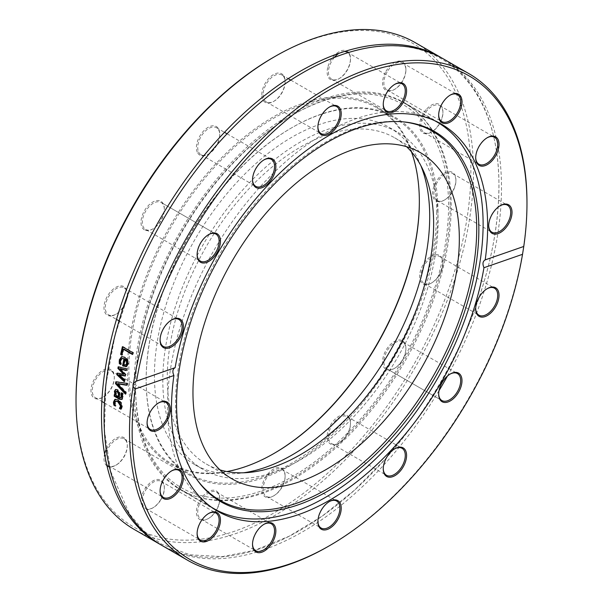 <?xml version="1.0" encoding="UTF-8"?>
<svg xmlns="http://www.w3.org/2000/svg" width="603" height="603" viewBox="0 0 603 603"><rect width="100%" height="100%" fill="white"/><g stroke="black" fill="none" stroke-linecap="round" stroke-linejoin="round"><path stroke-width="0.45" stroke-dasharray="3.02 2.26" d="M437.959 211.819A206.332 119.13 120 0 0 292.063 127.58A206.332 119.13 120 0 0 146.16 380.282A206.332 119.13 120 0 0 292.063 464.521A206.332 119.13 120 0 0 437.959 211.819M436.647 211.819A205.404 118.595 -60 0 1 346.989 418.527A205.404 118.595 -60 0 1 188.701 473.559A205.404 118.595 -60 0 1 146.16 379.528A205.404 118.595 -60 0 1 291.407 127.957A205.404 118.595 -60 0 1 394.106 117.789A205.404 118.595 -60 0 1 436.647 211.819M411.442 151.813A205.404 118.595 120 0 0 376.807 107.794A205.404 118.595 120 0 0 171.403 226.389A205.404 118.595 120 0 0 171.403 463.571A205.404 118.595 120 0 0 226.834 471.554M450.155 204.779A223.577 129.08 120 0 0 403.844 102.427A223.577 129.08 120 0 0 180.274 231.514A223.577 129.08 120 0 0 180.274 489.674A223.577 129.08 120 0 0 352.559 429.773A223.577 129.08 120 0 0 450.155 204.779M419.349 201.824L419.349 201.07A206.332 119.13 -60 0 1 419.349 201.447M273.777 453.584A206.332 119.13 -60 0 1 273.453 453.773A206.332 119.13 -60 0 1 127.55 369.541A206.332 119.13 -60 0 1 273.445 116.831A206.332 119.13 -60 0 1 419.349 201.07M144.471 532.351A279.189 161.189 120 0 0 355.642 445.112A279.189 161.189 120 0 0 470.868 171.327A279.189 161.189 120 0 0 273.445 57.345M76.031 399.284A279.189 161.189 120 0 0 142.655 531.567M160.918 499.261A16.5 9.527 -60 0 1 152.672 507.967A16.5 9.527 -60 0 1 141.004 501.236A16.5 9.527 -60 0 1 152.672 481.028A16.5 9.527 -60 0 1 164.333 487.759A16.5 9.527 -60 0 1 160.918 499.261M102.638 397.392A16.5 9.527 -60 0 1 90.978 390.654A16.5 9.527 -60 0 1 102.638 370.446A16.5 9.527 -60 0 1 114.306 377.184A16.5 9.527 -60 0 1 102.638 397.392L103.294 397.008A15.572 8.992 120 0 0 114.306 377.938A15.572 8.992 120 0 0 111.08 370.807A15.572 8.992 120 0 0 103.294 371.584A15.572 8.992 120 0 0 93.126 385.302A15.572 8.992 120 0 0 95.508 397.784A15.572 8.992 120 0 0 103.294 397.008L102.638 397.392M144.418 229.864A16.5 9.527 -60 0 1 148.202 205.706A16.5 9.527 -60 0 1 164.333 208.834A16.5 9.527 -60 0 1 152.672 229.042A16.5 9.527 -60 0 1 144.418 229.864M261.777 94.807A16.5 9.527 -60 0 1 273.445 74.599A16.5 9.527 -60 0 1 285.113 81.337A16.5 9.527 -60 0 1 273.445 101.545A16.5 9.527 -60 0 1 261.777 94.807M385.973 71.35A16.5 9.527 -60 0 1 398.689 61.084A16.5 9.527 -60 0 1 405.894 69.375A16.5 9.527 -60 0 1 394.226 89.583A16.5 9.527 -60 0 1 383.448 87.488A16.5 9.527 -60 0 1 385.973 71.35M444.253 173.219A16.5 9.527 -60 0 1 455.921 179.958A16.5 9.527 -60 0 1 444.253 200.158A16.5 9.527 -60 0 1 432.585 193.427A16.5 9.527 -60 0 1 444.253 173.219M402.472 340.748A16.5 9.527 -60 0 1 405.894 348.3A16.5 9.527 -60 0 1 394.226 368.508A16.5 9.527 -60 0 1 383.448 356.102A16.5 9.527 -60 0 1 402.472 340.748M285.113 475.797A16.5 9.527 -60 0 1 273.445 496.005A16.5 9.527 -60 0 1 261.777 489.274A16.5 9.527 -60 0 1 273.445 469.066A16.5 9.527 -60 0 1 285.113 475.797L285.113 476.558A15.572 8.992 120 0 0 281.887 469.428A15.572 8.992 120 0 0 269.888 473.596A15.572 8.992 120 0 0 263.089 489.267A15.572 8.992 120 0 0 266.315 496.397A15.572 8.992 120 0 0 274.101 495.628A15.572 8.992 120 0 0 285.113 476.558M349.589 418.407A16.5 9.527 -60 0 1 350.479 423.05A16.5 9.527 -60 0 1 338.811 443.258A16.5 9.527 -60 0 1 327.248 438.223A16.5 9.527 -60 0 1 335.796 418.512A16.5 9.527 -60 0 1 349.589 418.407M435.713 254.647A16.5 9.527 -60 0 1 442.919 262.938A16.5 9.527 -60 0 1 431.251 283.146A16.5 9.527 -60 0 1 419.809 273.649A16.5 9.527 -60 0 1 435.713 254.647M426.788 108.849A16.5 9.527 -60 0 1 442.919 111.985A16.5 9.527 -60 0 1 431.251 132.193A16.5 9.527 -60 0 1 419.809 127.957A16.5 9.527 -60 0 1 426.788 108.849M328.032 66.413A16.5 9.527 -60 0 1 341.087 50.825A16.5 9.527 -60 0 1 350.479 58.612A16.5 9.527 -60 0 1 338.811 78.82A16.5 9.527 -60 0 1 328.032 66.413M197.302 152.205A16.5 9.527 -60 0 1 205.804 128.929A16.5 9.527 -60 0 1 219.748 134.092A16.5 9.527 -60 0 1 208.08 154.293A16.5 9.527 -60 0 1 197.302 152.205M111.178 315.957A16.5 9.527 -60 0 1 104.372 303.957A16.5 9.527 -60 0 1 117.163 286.696A16.5 9.527 -60 0 1 127.308 294.196A16.5 9.527 -60 0 1 115.64 314.404A16.5 9.527 -60 0 1 111.178 315.957M106.203 449.423A16.5 9.527 -60 0 1 119.251 436.994A16.5 9.527 -60 0 1 127.308 445.15A16.5 9.527 -60 0 1 120.11 461.755A16.5 9.527 -60 0 1 115.64 465.358A16.5 9.527 -60 0 1 109.422 466.88M106.995 465.923A16.5 9.527 -60 0 1 104.583 453.999M218.859 504.191A16.5 9.527 -60 0 1 208.08 518.731A16.5 9.527 -60 0 1 196.42 511.992A16.5 9.527 -60 0 1 208.08 491.784A16.5 9.527 -60 0 1 219.748 498.523A16.5 9.527 -60 0 1 218.859 504.191M428.59 51.971A281.043 162.26 -60 0 1 473.483 171.327A281.043 162.26 -60 0 1 359.878 444.275A281.043 162.26 -60 0 1 148.949 536.331M147.547 535.803A281.043 162.26 -60 0 1 134.235 529.449M415.279 42.67A281.043 162.26 -60 0 1 427.437 51.021M159.705 544.155A281.043 162.26 120 0 0 463.157 338.064A281.043 162.26 120 0 0 498.952 186.026A281.043 162.26 120 0 0 440.74 57.368M523.766 246.469L485.106 259.908M523.419 247.418A281.043 162.26 120 0 0 526.969 202.209M447.449 376.038A281.043 162.26 120 0 0 501.508 187.503A281.043 162.26 120 0 0 443.295 58.845M162.26 545.632A281.043 162.26 120 0 0 439.029 390.623M328.243 546.408A281.043 162.26 120 0 0 522.869 250.938M118.075 383.576A2812.942 1792.01 25.2 0 0 126.329 392.176A280.116 161.725 120 0 0 126.125 393.91A2657.3 1711.811 -154.3 0 1 125.575 393.329M116.387 381.91A280.116 161.725 -60 0 1 116.432 381.578A2657.3 672.586 -6.6 0 0 127.557 383.176A280.116 161.725 120 0 0 127.286 385.023A2812.942 741.087 173.6 0 1 126.69 384.933M126.125 393.91L125.477 394.174M126.329 392.176L125.68 392.432M127.286 385.023L126.638 385.264M127.557 383.176L126.916 383.402M116.432 381.578L115.784 381.827M123.856 349.031A280.116 161.725 120 0 0 122.515 354.963L121.987 354.662M122.937 346.974A280.116 161.725 -60 0 1 123.035 346.544L133.519 352.597A280.116 161.725 120 0 0 133.105 354.368L132.577 354.067M122.515 354.963L121.889 355.122M133.105 354.368L132.479 354.504M133.519 352.597L132.901 352.725M123.035 346.544L122.409 346.672M125.605 359.29A280.116 161.725 120 0 0 124.542 364.529L123.901 364.709M124.542 364.529L126.231 364.875M122.613 358.257L121.097 360.36L121.376 364.31L120.608 363.865M121.957 356.546L125.047 357.066C127.685 358.777 128.763 361.114 128.288 364.084L126.841 366.443L126.185 366.632M121.376 364.31L120.743 364.491M121.399 364.212L120.758 364.393M121.037 362.591L120.404 362.772M126.841 366.443L126.208 366.624M119.386 374.689A6392.418 3600.505 20.1 0 0 125.22 379.83A280.116 161.725 120 0 0 124.964 381.488A4658.303 2717.902 -157.9 0 1 124.437 380.983M120.412 368.614A3302.563 1934.643 25.9 0 0 126.095 374.463A280.116 161.725 120 0 0 125.869 375.827A3143.514 798.975 175.7 0 1 125.281 375.722M118.746 366.978A280.116 161.725 -60 0 1 118.806 366.647A4584.722 1243.484 -0.9 0 0 127.143 368.667A280.116 161.725 120 0 0 126.818 370.393A5669.738 1654.466 180 0 1 126.246 370.234M117.668 373.265A280.116 161.725 -60 0 1 117.721 372.94A3094.528 775.39 -4.3 0 0 124.188 374.056M124.964 381.488L124.324 381.714M125.22 379.83L124.58 380.056M125.869 375.827L125.228 376.038M126.095 374.463L125.462 374.667M126.818 370.393L126.185 370.581M127.143 368.667L126.509 368.855M118.806 366.647L118.165 366.843M117.721 372.94L117.08 373.159M116.801 391.121L116.206 392.334L116.892 395.402L116.243 395.689M116.892 395.402L119.077 396.661M114.894 394.912A280.116 161.725 -60 0 1 114.954 394.279L115.784 394.761M122.371 399.156L121.716 399.45L122.371 399.156L123.238 396.623L122.59 396.902M121.942 393.412L121.851 392.711L123.2 393.495L123.238 396.623M115.784 389.515L117.864 389.583L119.974 392.666L120.133 397.271L121.64 397.452M114.954 394.279L114.306 394.566M123.2 393.495L122.552 393.759M121.851 392.711L121.203 392.983M121.836 392.802L121.286 393.035M120.133 397.271L119.477 397.558M119.974 392.666L119.326 392.937M116.085 400.912L115.301 402.412L116.062 405.759L115.075 405.186M115.158 399.329L118.58 399.736L121.542 402.729L122.364 406.52L121.58 408.94L121.218 408.736M116.062 405.759L115.414 406.083M116.07 405.668L115.414 405.985M121.58 408.94L120.924 409.264M218.912 504.628A15.572 8.992 120 0 0 219.748 499.284A15.572 8.992 120 0 0 216.522 492.154A15.572 8.992 120 0 0 198.568 506.648A15.572 8.992 120 0 0 200.95 519.123A15.572 8.992 120 0 0 208.736 518.354A15.572 8.992 120 0 0 218.912 504.628M252.529 544.004A15.572 8.992 -60 0 1 252.521 543.627A15.572 8.992 -60 0 1 253.358 538.283A15.572 8.992 -60 0 1 263.534 524.557A15.572 8.992 -60 0 1 263.858 524.376M161.114 499.374A15.572 8.992 120 0 0 164.333 488.52A15.572 8.992 120 0 0 161.114 481.39A15.572 8.992 120 0 0 145.542 490.382A15.572 8.992 120 0 0 145.542 508.359A15.572 8.992 120 0 0 153.328 507.59A15.572 8.992 120 0 0 161.114 499.374M197.113 533.24A15.572 8.992 -60 0 1 197.106 532.871A15.572 8.992 -60 0 1 200.332 522.017A15.572 8.992 -60 0 1 208.118 513.794A15.572 8.992 -60 0 1 208.442 513.613M120.51 461.581A15.572 8.992 120 0 0 127.308 445.911A15.572 8.992 120 0 0 124.082 438.78A15.572 8.992 120 0 0 112.083 442.956A15.572 8.992 120 0 0 108.51 465.75A15.572 8.992 120 0 0 116.296 464.981A15.572 8.992 120 0 0 120.51 461.581M160.089 490.631A15.572 8.992 -60 0 1 160.081 490.262A15.572 8.992 -60 0 1 166.88 474.591A15.572 8.992 -60 0 1 171.094 471.184A15.572 8.992 -60 0 1 171.418 471.003M147.087 422.658A15.572 8.992 -60 0 1 147.079 422.288A15.572 8.992 -60 0 1 158.092 403.219A15.572 8.992 -60 0 1 158.416 403.038M158.092 403.219L158.747 402.842L158.092 403.219M112.083 315.49A15.572 8.992 120 0 0 116.296 314.027A15.572 8.992 120 0 0 127.308 294.957A15.572 8.992 120 0 0 124.082 287.827A15.572 8.992 120 0 0 120.51 287.134A15.572 8.992 120 0 0 107.146 299.533A15.572 8.992 120 0 0 108.51 314.796A15.572 8.992 120 0 0 112.083 315.49M160.089 339.677A15.572 8.992 -60 0 1 160.081 339.308A15.572 8.992 -60 0 1 171.094 320.231A15.572 8.992 -60 0 1 171.418 320.05M145.542 229.434L145.542 229.434A15.572 8.992 120 0 0 153.328 228.665A15.572 8.992 120 0 0 164.333 209.595A15.572 8.992 120 0 0 161.114 202.465L161.114 202.465A15.572 8.992 120 0 0 145.542 211.457A15.572 8.992 120 0 0 145.542 229.434L200.332 261.069M197.113 254.315A15.572 8.992 -60 0 1 197.106 253.946A15.572 8.992 -60 0 1 208.118 234.869A15.572 8.992 -60 0 1 208.442 234.688M161.114 202.465L215.904 234.1L161.114 202.465M198.568 151.941A15.572 8.992 120 0 0 200.95 154.692A15.572 8.992 120 0 0 208.736 153.916A15.572 8.992 120 0 0 219.748 134.846A15.572 8.992 120 0 0 218.912 130.467A15.572 8.992 120 0 0 216.522 127.715A15.572 8.992 120 0 0 202.623 134.16A15.572 8.992 120 0 0 198.568 151.941M252.529 179.566A15.572 8.992 -60 0 1 252.521 179.197A15.572 8.992 -60 0 1 263.534 160.127A15.572 8.992 -60 0 1 263.858 159.946M263.089 94.807A15.572 8.992 120 0 0 266.315 101.937A15.572 8.992 120 0 0 274.101 101.168A15.572 8.992 120 0 0 285.113 82.091A15.572 8.992 120 0 0 281.887 74.968A15.572 8.992 120 0 0 269.888 79.136A15.572 8.992 120 0 0 263.089 94.807M317.894 126.811A15.572 8.992 -60 0 1 317.887 126.442A15.572 8.992 -60 0 1 328.899 107.372A15.572 8.992 -60 0 1 329.223 107.191M334.311 57.466A15.572 8.992 120 0 0 329.291 66.737A15.572 8.992 120 0 0 331.68 79.212A15.572 8.992 120 0 0 339.466 78.443A15.572 8.992 120 0 0 349.642 64.717A15.572 8.992 120 0 0 350.479 59.373A15.572 8.992 120 0 0 347.253 52.242L402.05 83.877M344.449 51.511A15.572 8.992 120 0 0 338.931 53.335M383.252 104.093A15.572 8.992 -60 0 1 383.252 103.716A15.572 8.992 -60 0 1 394.264 84.646A15.572 8.992 -60 0 1 394.588 84.465M387.096 71.991A15.572 8.992 120 0 0 387.096 89.975A15.572 8.992 120 0 0 394.882 89.206A15.572 8.992 120 0 0 402.668 80.983A15.572 8.992 120 0 0 405.894 70.129A15.572 8.992 120 0 0 402.668 63.006A15.572 8.992 120 0 0 387.096 71.991M438.667 114.849A15.572 8.992 -60 0 1 438.667 114.48A15.572 8.992 -60 0 1 449.672 95.41A15.572 8.992 -60 0 1 449.996 95.229M427.693 109.784A15.572 8.992 120 0 0 424.12 132.585A15.572 8.992 120 0 0 431.906 131.816A15.572 8.992 120 0 0 436.12 128.409A15.572 8.992 120 0 0 442.919 112.738A15.572 8.992 120 0 0 439.693 105.615A15.572 8.992 120 0 0 427.693 109.784M475.692 157.458A15.572 8.992 -60 0 1 475.692 157.089A15.572 8.992 -60 0 1 486.704 138.019A15.572 8.992 -60 0 1 487.02 137.838M444.908 174.357A15.572 8.992 120 0 0 434.733 188.076A15.572 8.992 120 0 0 437.122 200.558A15.572 8.992 120 0 0 444.908 199.781L444.908 199.781A15.572 8.992 120 0 0 455.921 180.712A15.572 8.992 120 0 0 452.695 173.581A15.572 8.992 120 0 0 444.908 174.357M488.694 225.432A15.572 8.992 -60 0 1 488.694 225.062A15.572 8.992 -60 0 1 499.706 205.992A15.572 8.992 -60 0 1 500.023 205.811M436.12 255.876A15.572 8.992 120 0 0 422.748 268.275A15.572 8.992 120 0 0 424.12 283.538A15.572 8.992 120 0 0 427.693 284.232A15.572 8.992 120 0 0 431.906 282.769A15.572 8.992 120 0 0 442.919 263.692A15.572 8.992 120 0 0 439.693 256.569A15.572 8.992 120 0 0 436.12 255.876M475.692 308.412A15.572 8.992 -60 0 1 475.692 308.043A15.572 8.992 -60 0 1 486.704 288.973A15.572 8.992 -60 0 1 487.02 288.792M402.668 341.931L402.668 341.931A15.572 8.992 120 0 0 387.096 350.916A15.572 8.992 120 0 0 387.096 368.9L387.096 368.9A15.572 8.992 120 0 0 394.882 368.132A15.572 8.992 120 0 0 405.894 349.054A15.572 8.992 120 0 0 402.668 341.931L457.458 373.566M438.667 393.774A15.572 8.992 -60 0 1 438.667 393.405A15.572 8.992 -60 0 1 449.672 374.335A15.572 8.992 -60 0 1 449.996 374.154M387.096 368.9L441.886 400.535L387.096 368.9M349.642 419.424A15.572 8.992 120 0 0 347.253 416.673A15.572 8.992 120 0 0 333.353 423.125A15.572 8.992 120 0 0 329.291 440.899A15.572 8.992 120 0 0 331.68 443.65A15.572 8.992 120 0 0 339.466 442.873A15.572 8.992 120 0 0 350.479 423.803A15.572 8.992 120 0 0 349.642 419.424M383.252 468.523A15.572 8.992 -60 0 1 383.252 468.154A15.572 8.992 -60 0 1 394.264 449.084A15.572 8.992 -60 0 1 394.588 448.903M317.894 521.278A15.572 8.992 -60 0 1 317.887 520.909A15.572 8.992 -60 0 1 328.899 501.832A15.572 8.992 -60 0 1 329.223 501.651M317.887 520.909L317.887 521.663M138.554 349.423A221.346 127.798 120 0 0 135.547 386.417A221.346 127.798 120 0 0 292.063 476.785A221.346 127.798 120 0 0 448.579 205.683A221.346 127.798 120 0 0 292.063 115.324A221.346 127.798 120 0 0 138.554 349.423M138.577 350.622A223.2 128.869 -60 0 1 293.367 114.562A223.2 128.869 -60 0 1 404.975 103.505A223.2 128.869 -60 0 1 404.975 361.242A223.2 128.869 -60 0 1 181.774 490.111A223.2 128.869 -60 0 1 135.547 387.933A223.2 128.869 -60 0 1 138.577 350.622M420.879 165.689A194.656 112.384 120 0 0 389.387 127.474A194.656 112.384 120 0 0 252.107 167.031A194.656 112.384 120 0 0 157.066 342.986A194.656 112.384 120 0 0 194.739 464.627A194.656 112.384 120 0 0 243.574 472.79M434.137 120.419A223.2 128.869 120 0 0 277.636 168.998A223.2 128.869 120 0 0 170.491 369.051A223.2 128.869 120 0 0 210.997 506.904M402.555 121.798A212.942 122.944 120 0 0 401.621 121.708A212.942 122.944 120 0 0 178.465 367.069A212.942 122.944 120 0 0 195.862 478.104A212.942 122.944 120 0 0 196.405 478.865M406.595 146.717A188.347 108.744 120 0 0 394.626 137.778A188.347 108.744 120 0 0 261.792 176.046A188.347 108.744 120 0 0 169.827 346.31A188.347 108.744 120 0 0 206.279 464.009A188.347 108.744 120 0 0 220.005 469.903M165.456 347.825A194.656 112.384 120 0 0 203.128 469.473A194.656 112.384 120 0 0 397.776 357.089A194.656 112.384 120 0 0 397.776 132.321A194.656 112.384 120 0 0 260.496 171.87A194.656 112.384 120 0 0 165.456 347.825M121.097 360.36L120.457 360.534M128.288 364.084L127.655 364.25M125.047 357.066L124.414 357.225M116.206 392.334L115.557 392.613M120.381 397.415L119.733 397.701M117.864 389.583L117.216 389.855M115.301 402.412L114.645 402.721M122.364 406.52L121.716 406.837M121.542 402.729L120.886 403.03M118.58 399.736L117.932 400.03M146.16 379.528L146.16 380.282M291.407 127.957L292.063 127.58M171.403 463.571L188.701 473.559M376.807 107.794L394.106 117.789M274.109 453.396L273.453 453.773M126.517 366.564L125.876 366.752M122.258 356.441L121.633 356.599M122.062 399.359L121.407 399.653M136.421 381.134L175.066 367.702M180.274 489.674L217.766 511.314M403.844 102.427L441.336 124.075M219.748 499.284L219.748 498.523M208.736 518.354L208.08 518.731M200.95 519.123L255.747 550.758M216.522 492.154L271.32 523.788M164.333 488.52L164.333 487.759M153.328 507.59L152.672 507.967M145.542 508.359L200.332 539.994M161.114 481.39L215.904 513.025M127.308 445.911L127.308 445.15M116.296 464.981L115.64 465.358M108.51 465.75L163.307 497.385M124.082 438.78L178.88 470.415M114.306 377.938L114.306 377.184M95.508 397.784L101.854 401.447M104.409 402.925L150.305 429.419M111.08 370.807L165.878 402.442M127.308 294.957L127.308 294.196M116.296 314.027L115.64 314.404M108.51 314.796L116.485 319.402M119.04 320.879L163.307 346.431M124.082 287.827L178.88 319.462M164.333 209.595L164.333 208.834M153.328 228.665L152.672 229.042M219.748 134.846L219.748 134.092M208.736 153.916L208.08 154.293M200.95 154.692L255.747 186.327M216.522 127.715L224.497 132.321M227.052 133.798L271.32 159.35M285.113 82.091L285.113 81.337M274.101 101.168L273.445 101.545M266.315 101.937L321.113 133.572M281.887 74.968L288.234 78.631M290.789 80.109L336.685 106.603M350.479 59.373L350.479 58.612M339.466 78.443L338.811 78.82M331.68 79.212L386.478 110.846M405.894 70.129L405.894 69.375M394.882 89.206L394.226 89.583M387.096 89.975L441.886 121.61M402.668 63.006L457.458 94.641M442.919 112.738L442.919 111.985M431.906 131.816L431.251 132.193M424.12 132.585L478.918 164.22M439.693 105.615L494.49 137.25M455.921 180.712L455.921 179.958M444.908 199.781L444.253 200.158M437.122 200.558L491.92 232.193M452.695 173.581L507.492 205.216M442.919 263.692L442.919 262.938M431.906 282.769L431.251 283.146M424.12 283.538L478.918 315.173M439.693 256.569L494.49 288.204M405.894 349.054L405.894 348.3M394.882 368.132L394.226 368.508M350.479 423.803L350.479 423.05M339.466 442.873L338.811 443.258M331.68 443.65L386.478 475.285M347.253 416.673L402.05 448.308M252.521 543.627L252.521 544.388M263.534 524.557L264.189 524.18M197.106 532.871L197.106 533.625M208.118 513.794L208.774 513.417M160.081 490.262L160.081 491.015M171.094 471.184L171.749 470.807M147.079 422.288L147.079 423.042M160.081 339.308L160.081 340.062M171.094 320.231L171.749 319.854M197.106 253.946L197.106 254.7M208.118 234.869L208.774 234.492M252.521 179.197L252.521 179.95M263.534 160.127L264.189 159.742M317.887 126.442L317.887 127.203M328.899 107.372L329.555 106.995M383.252 103.716L383.252 104.477M394.264 84.646L394.92 84.269M438.667 114.48L438.667 115.241M449.672 95.41L450.328 95.033M475.692 157.089L475.692 157.85M486.704 138.019L487.36 137.642M488.694 225.062L488.694 225.816M499.706 205.992L500.362 205.608M475.692 308.043L475.692 308.804M486.704 288.973L487.36 288.596M438.667 393.405L438.667 394.166M449.672 374.335L450.328 373.958M383.252 468.154L383.252 468.908M394.264 449.084L394.92 448.707M274.101 495.628L273.445 496.005M266.315 496.397L321.113 528.032M281.887 469.428L336.685 501.063M328.899 501.832L329.555 501.455M189.003 179.784C243.891 103 319.115 50.765 380.229 46.431C451.036 39.451 499.653 96.231 498.922 186.237C498.636 234.296 486.711 284.902 463.157 338.064M413.997 423.216L385.43 458.875L354.519 490.149L322.13 516.168L289.184 536.21L255.077 550.192L222.447 556.599L189.892 554.813L161.393 544.057L144.094 531.16L129.6 514.118L110.651 471.35L104.455 430.542L105.909 384.661L115.007 335.517L131.386 285.038M135.547 386.417L135.547 387.933M292.063 115.324L293.367 114.562M181.774 490.111L211.517 507.281M404.975 103.505L434.718 120.683M195.862 478.104L196.94 479.634M401.621 121.708L403.482 121.881M206.279 464.009L231.967 478.842M394.626 137.778L420.321 152.612M194.739 464.627L203.128 469.473M389.387 127.474L397.776 132.321"/><path stroke-width="0.9" d="M226.834 471.554A205.404 118.595 120 0 0 274.109 453.396A205.404 118.595 120 0 0 419.349 201.824A205.404 118.595 120 0 0 411.442 151.813M419.349 201.447A206.332 119.13 -60 0 1 273.777 453.584M274.757 56.592L273.445 57.345A279.189 161.189 120 0 0 76.031 399.284L76.031 400.791A281.043 162.26 -60 0 1 274.757 56.592A281.043 162.26 -60 0 1 415.279 42.67L440.74 57.368A281.043 162.26 120 0 0 159.697 219.635A281.043 162.26 120 0 0 159.705 544.155L134.235 529.449A281.043 162.26 -60 0 1 76.031 400.791M142.655 531.567A279.189 161.189 120 0 0 144.471 532.351M109.422 466.88A16.5 9.527 -60 0 1 106.995 465.923M104.583 453.999A16.5 9.527 -60 0 1 106.203 449.423M148.949 536.331A281.043 162.26 -60 0 1 147.547 535.803M427.437 51.021A281.043 162.26 -60 0 1 428.59 51.971M526.969 203.716L526.969 202.209A281.043 162.26 120 0 0 468.765 73.551A281.043 162.26 120 0 0 271.229 130.029A281.043 162.26 120 0 0 133.61 382.943L136.564 381.088A279.189 161.189 -60 0 1 350.471 78.948A279.189 161.189 -60 0 1 526.969 203.716A279.189 161.189 -60 0 1 523.766 246.469L522.537 254.308L483.96 267.717C482.34 263.895 482.747 261.287 485.189 259.885L523.766 246.469M136.421 381.134L175.141 367.672C172.624 369.104 172.217 371.712 173.92 375.511L135.343 388.92L133.059 386.455A281.043 162.26 120 0 0 187.721 560.33A281.043 162.26 120 0 0 328.243 546.408L329.555 545.655A279.189 161.189 -60 0 1 135.343 388.92M468.765 73.551L443.295 58.845A281.043 162.26 120 0 0 162.252 221.105A281.043 162.26 120 0 0 162.26 545.632L187.721 560.33M439.029 390.623A281.043 162.26 120 0 0 447.449 376.038M133.059 386.455A5.563 3.837 69.9 0 1 133.067 384.548A5.563 3.837 69.9 0 1 133.61 382.943M125.68 392.432A281.043 162.26 120 0 0 125.477 394.174A2650.389 1708.405 -154.3 0 1 115.535 383.681A281.043 162.26 -60 0 1 115.784 381.827A2650.389 668.961 -6.6 0 0 126.916 383.402A281.043 162.26 120 0 0 126.638 385.264A2805.51 737.19 173.5 0 1 117.427 383.825A2805.51 1788.377 25.3 0 0 125.68 392.432M121.889 355.122L120.645 354.406A281.043 162.26 -60 0 1 122.409 346.672L132.901 352.725A281.043 162.26 120 0 0 132.479 354.504L123.231 349.167A281.043 162.26 120 0 0 121.889 355.122M126.208 366.624L122.575 365.75A281.043 162.26 -60 0 1 123.962 358.868L121.979 358.423L120.457 360.534L120.758 364.393A281.043 162.26 120 0 0 120.743 364.491L119.296 363.654L119.304 359.885L121.633 356.599L124.414 357.225C127.052 358.936 128.13 361.28 127.655 364.25L125.876 366.752M124.58 380.056A281.043 162.26 120 0 0 124.324 381.714A4644.788 2711.653 -157.9 0 1 116.839 374.689A281.043 162.26 -60 0 1 117.08 373.159A3086.169 771.29 -4.3 0 0 123.547 374.267A3111.163 1840.333 -153.6 0 1 117.894 368.365A281.043 162.26 -60 0 1 118.165 366.843A4571.456 1237.477 -0.9 0 0 126.509 368.855A281.043 162.26 120 0 0 126.185 370.581A5652.891 1646.883 179.9 0 1 119.771 368.817A3293.518 1930.64 26 0 0 125.462 374.667A281.043 162.26 120 0 0 125.228 376.038A3134.997 794.792 175.6 0 1 118.738 374.908A6373.182 3591.702 20.1 0 0 124.58 380.056M115.557 389.568L117.216 389.855L119.326 392.937L119.477 397.558L120.984 397.739L121.188 393.073A281.043 162.26 -60 0 1 121.203 392.983L122.552 393.759L122.59 396.902L121.716 399.45L119.53 399.284L114.155 396.179A281.043 162.26 -60 0 1 114.306 394.566L115.135 395.048L114.397 391.324L115.437 389.606M121.135 397.679L122.07 395.937L121.836 392.802M114.917 399.405L117.932 400.03L120.886 403.03L121.716 406.837L120.924 409.264L119.439 408.404A281.043 162.26 -60 0 1 119.447 408.314L120.562 406.136L117.796 401.681L115.437 401.214L114.645 402.721L115.414 405.985A281.043 162.26 120 0 0 115.414 406.083L113.922 405.224L113.583 403.754L113.485 402.088L114.826 399.442M485.106 259.908L485.189 259.885A223.577 129.08 120 0 0 487.646 226.427A223.577 129.08 120 0 0 441.336 124.075A223.577 129.08 120 0 0 285.166 168.116A223.577 129.08 120 0 0 175.141 367.672M522.537 254.308A279.189 161.189 -60 0 1 329.555 545.655M126.69 384.933A2812.942 741.087 173.6 0 1 118.075 383.576L117.427 383.825M125.575 393.329A2657.3 1711.811 -154.3 0 1 116.183 383.433A280.116 161.725 -60 0 1 116.387 381.91M116.183 383.433L115.535 383.681M121.987 354.662L121.278 354.247A280.116 161.725 -60 0 1 122.937 346.974M132.577 354.067L123.856 349.031L123.231 349.167M121.278 354.247L120.645 354.406M124.972 359.456A281.043 162.26 120 0 0 123.901 364.709L125.597 365.056L126.585 363.526L126.374 361.182L124.972 359.456L125.605 359.29L127.007 361.016L126.374 361.182M126.231 364.875L127.218 363.353L127.007 361.016M120.608 363.865L119.937 363.473L119.937 359.712L121.957 356.546M126.841 366.443L123.216 365.569A280.116 161.725 -60 0 1 124.595 358.71L121.979 358.423M119.937 363.473L119.296 363.654M124.595 358.71L123.962 358.868M123.216 365.569L122.575 365.75M125.281 375.722A3143.514 798.975 175.7 0 1 119.386 374.689L118.738 374.908M126.246 370.234A5669.738 1654.466 180 0 1 120.412 368.614L119.771 368.817M123.547 374.267L124.188 374.056A3119.598 1844.087 -153.6 0 1 118.535 368.162A280.116 161.725 -60 0 1 118.746 366.978M124.437 380.983A4658.303 2717.902 -157.9 0 1 117.479 374.463A280.116 161.725 -60 0 1 117.668 373.265M118.535 368.162L117.894 368.365M117.479 374.463L116.839 374.689M115.557 392.613L116.243 395.689L118.422 396.947L118.392 393.887L117.125 391.581L116.153 391.4L115.557 392.613M116.153 391.4L117.773 391.309L119.04 393.608L119.077 396.661L118.422 396.947M122.371 399.156L120.185 398.99L114.804 395.885A280.116 161.725 -60 0 1 114.894 394.912M115.135 395.048L115.784 394.761L115.045 391.053L115.972 389.395M114.804 395.885L114.155 396.179M115.226 393.209L114.578 393.495M115.075 405.186L114.578 404.899L114.14 401.771L115.392 399.178M121.218 408.736L120.095 408.08L121.211 405.827L118.444 401.379L115.437 401.214M114.238 403.437L113.583 403.754M114.578 404.899L113.922 405.224M120.751 407.259L120.103 407.575M120.103 407.99L119.447 408.314M120.095 408.08L119.439 408.404M173.92 375.511A223.577 129.08 120 0 0 217.766 511.314A223.577 129.08 120 0 0 373.935 467.28A223.577 129.08 120 0 0 483.96 267.717M253.411 538.72A16.5 9.527 120 0 0 252.521 544.388A16.5 9.527 120 0 0 264.189 551.119A16.5 9.527 120 0 0 275.857 530.919A16.5 9.527 120 0 0 264.189 524.18A16.5 9.527 120 0 0 253.411 538.72M167.287 474.41A16.5 9.527 120 0 0 160.081 491.015A16.5 9.527 120 0 0 171.749 497.754A16.5 9.527 120 0 0 183.418 477.546A16.5 9.527 120 0 0 171.749 470.807A16.5 9.527 120 0 0 167.287 474.41M482.89 317.088A16.5 9.527 120 0 0 498.802 298.086A16.5 9.527 120 0 0 487.36 288.596A16.5 9.527 120 0 0 475.692 308.804A16.5 9.527 120 0 0 482.89 317.088M384.141 473.551A16.5 9.527 120 0 0 397.935 473.445A16.5 9.527 120 0 0 406.482 453.742A16.5 9.527 120 0 0 394.92 448.707A16.5 9.527 120 0 0 383.252 468.908A16.5 9.527 120 0 0 384.141 473.551M317.887 521.663A16.5 9.527 120 0 0 329.555 528.401A16.5 9.527 120 0 0 341.223 508.193A16.5 9.527 120 0 0 329.555 501.455A16.5 9.527 120 0 0 317.887 521.663M442.082 401.719A16.5 9.527 120 0 0 461.107 386.357A16.5 9.527 120 0 0 450.328 373.958A16.5 9.527 120 0 0 438.667 394.166A16.5 9.527 120 0 0 442.082 401.719M158.747 402.842L158.747 402.842A16.5 9.527 120 0 0 147.079 423.042A16.5 9.527 120 0 0 158.747 429.781A16.5 9.527 120 0 0 170.415 409.573A16.5 9.527 120 0 0 158.747 402.842M200.528 522.13A16.5 9.527 120 0 0 197.106 533.625A16.5 9.527 120 0 0 208.774 540.363A16.5 9.527 120 0 0 220.442 520.155A16.5 9.527 120 0 0 208.774 513.417A16.5 9.527 120 0 0 200.528 522.13M263.858 524.376A15.572 8.992 -60 0 1 271.32 523.788A15.572 8.992 -60 0 1 271.32 541.765A15.572 8.992 -60 0 1 255.747 550.758A15.572 8.992 -60 0 1 252.529 544.004M208.442 513.613A15.572 8.992 -60 0 1 215.904 513.025A15.572 8.992 -60 0 1 215.904 531.009A15.572 8.992 -60 0 1 200.332 539.994A15.572 8.992 -60 0 1 197.113 533.24M171.418 471.003A15.572 8.992 -60 0 1 178.88 470.415A15.572 8.992 -60 0 1 178.88 488.4A15.572 8.992 -60 0 1 163.307 497.385A15.572 8.992 -60 0 1 160.089 490.631M158.416 403.038A15.572 8.992 -60 0 1 165.878 402.442A15.572 8.992 -60 0 1 165.878 420.427A15.572 8.992 -60 0 1 150.305 429.419A15.572 8.992 -60 0 1 147.087 422.658M171.418 320.05A15.572 8.992 -60 0 1 175.307 318.768A15.572 8.992 -60 0 1 178.88 319.462A15.572 8.992 -60 0 1 178.88 337.446A15.572 8.992 -60 0 1 163.307 346.431A15.572 8.992 -60 0 1 160.089 339.677M208.442 234.688A15.572 8.992 -60 0 1 215.904 234.1A15.572 8.992 -60 0 1 215.904 252.084A15.572 8.992 -60 0 1 200.332 261.069A15.572 8.992 -60 0 1 197.113 254.315M263.858 159.946A15.572 8.992 -60 0 1 271.32 159.35A15.572 8.992 -60 0 1 273.709 162.101A15.572 8.992 -60 0 1 269.647 179.875A15.572 8.992 -60 0 1 255.747 186.327A15.572 8.992 -60 0 1 252.529 179.566M329.223 107.191A15.572 8.992 -60 0 1 336.685 106.603A15.572 8.992 -60 0 1 339.911 113.733A15.572 8.992 -60 0 1 333.112 129.404A15.572 8.992 -60 0 1 321.113 133.572A15.572 8.992 -60 0 1 317.894 126.811M347.253 52.242A15.572 8.992 120 0 0 344.449 51.511M338.931 53.335A15.572 8.992 120 0 0 334.311 57.466M394.588 84.465A15.572 8.992 -60 0 1 402.05 83.877A15.572 8.992 -60 0 1 404.432 96.352A15.572 8.992 -60 0 1 386.478 110.846A15.572 8.992 -60 0 1 383.252 104.093M449.996 95.229A15.572 8.992 -60 0 1 457.458 94.641A15.572 8.992 -60 0 1 457.458 112.618A15.572 8.992 -60 0 1 441.886 121.61A15.572 8.992 -60 0 1 438.667 114.849M487.02 137.838A15.572 8.992 -60 0 1 494.49 137.25A15.572 8.992 -60 0 1 490.917 160.044A15.572 8.992 -60 0 1 478.918 164.22A15.572 8.992 -60 0 1 475.692 157.458M500.023 205.811A15.572 8.992 -60 0 1 507.492 205.216A15.572 8.992 -60 0 1 509.874 217.698A15.572 8.992 -60 0 1 499.706 231.416A15.572 8.992 -60 0 1 491.92 232.193A15.572 8.992 -60 0 1 488.694 225.432M487.02 288.792A15.572 8.992 -60 0 1 494.49 288.204A15.572 8.992 -60 0 1 495.854 303.467A15.572 8.992 -60 0 1 482.49 315.866A15.572 8.992 -60 0 1 478.918 315.173A15.572 8.992 -60 0 1 475.692 308.412M449.996 374.154A15.572 8.992 -60 0 1 457.458 373.566A15.572 8.992 -60 0 1 457.458 391.543A15.572 8.992 -60 0 1 441.886 400.535A15.572 8.992 -60 0 1 438.667 393.774M394.588 448.903A15.572 8.992 -60 0 1 402.05 448.308A15.572 8.992 -60 0 1 402.05 466.292A15.572 8.992 -60 0 1 386.478 475.285A15.572 8.992 -60 0 1 384.088 472.533A15.572 8.992 -60 0 1 383.252 468.523M217.027 233.678A16.5 9.527 120 0 0 208.774 234.492A16.5 9.527 120 0 0 197.106 254.7A16.5 9.527 120 0 0 213.236 257.835A16.5 9.527 120 0 0 217.027 233.678M341.223 113.733A16.5 9.527 120 0 0 329.555 106.995A16.5 9.527 120 0 0 317.887 127.203A16.5 9.527 120 0 0 329.555 133.934A16.5 9.527 120 0 0 341.223 113.733M458.582 113.266A16.5 9.527 120 0 0 461.107 97.121A16.5 9.527 120 0 0 450.328 95.033A16.5 9.527 120 0 0 438.667 115.241A16.5 9.527 120 0 0 445.866 123.525A16.5 9.527 120 0 0 458.582 113.266M500.362 232.554A16.5 9.527 120 0 0 512.022 212.346A16.5 9.527 120 0 0 500.362 205.608A16.5 9.527 120 0 0 488.694 225.816A16.5 9.527 120 0 0 500.362 232.554M491.822 160.978A16.5 9.527 120 0 0 498.802 141.878A16.5 9.527 120 0 0 487.36 137.642A16.5 9.527 120 0 0 475.692 157.85A16.5 9.527 120 0 0 491.822 160.978M405.698 96.676A16.5 9.527 120 0 0 394.92 84.269A16.5 9.527 120 0 0 383.252 104.477A16.5 9.527 120 0 0 392.643 112.271A16.5 9.527 120 0 0 405.698 96.676M274.968 161.838A16.5 9.527 120 0 0 264.189 159.742A16.5 9.527 120 0 0 252.521 179.95A16.5 9.527 120 0 0 266.466 185.113A16.5 9.527 120 0 0 274.968 161.838M176.212 318.301A16.5 9.527 120 0 0 171.749 319.854A16.5 9.527 120 0 0 160.081 340.062A16.5 9.527 120 0 0 170.227 347.562A16.5 9.527 120 0 0 183.018 330.308A16.5 9.527 120 0 0 176.212 318.301M329.223 501.651A15.572 8.992 -60 0 1 336.685 501.063A15.572 8.992 -60 0 1 336.685 519.04A15.572 8.992 -60 0 1 321.113 528.032A15.572 8.992 -60 0 1 317.894 521.278M243.574 472.79A194.656 112.384 120 0 0 389.387 352.242A194.656 112.384 120 0 0 420.879 165.689M210.997 506.904A223.2 128.869 120 0 0 213.681 508.533A223.2 128.869 120 0 0 436.889 379.664A223.2 128.869 120 0 0 436.881 121.934A223.2 128.869 120 0 0 434.137 120.419M179.475 368.177A213.748 123.411 120 0 0 196.94 479.634A213.748 123.411 120 0 0 434.59 378.337A213.748 123.411 120 0 0 403.482 121.881A213.748 123.411 120 0 0 179.475 368.177M196.405 478.865A212.942 122.944 120 0 0 432.615 377.199A212.942 122.944 120 0 0 402.555 121.798M195.523 361.144A188.347 108.744 120 0 0 231.967 478.842A188.347 108.744 120 0 0 420.321 370.099A188.347 108.744 120 0 0 420.321 152.612A188.347 108.744 120 0 0 287.48 190.88A188.347 108.744 120 0 0 195.523 361.144M220.005 469.903A188.347 108.744 120 0 0 394.626 355.265A188.347 108.744 120 0 0 406.595 146.717M127.218 363.353L126.585 363.526M119.937 359.712L119.304 359.885M119.786 361.71L119.145 361.89M123.939 365.983L123.298 366.172M119.04 393.608L118.392 393.887M117.773 391.309L117.125 391.581M120.185 398.99L119.53 399.284M122.07 395.937L121.422 396.216M115.045 391.053L114.397 391.324M114.14 401.771L113.485 402.088M118.444 401.379L117.796 401.681M121.211 405.827L120.562 406.136M101.854 401.447L104.409 402.925M116.485 319.402L119.04 320.879M224.497 132.321L227.052 133.798M288.234 78.631L290.789 80.109M131.386 285.038L139.843 264.936M211.517 507.281L213.681 508.533M434.718 120.683L436.881 121.934"/></g></svg>
